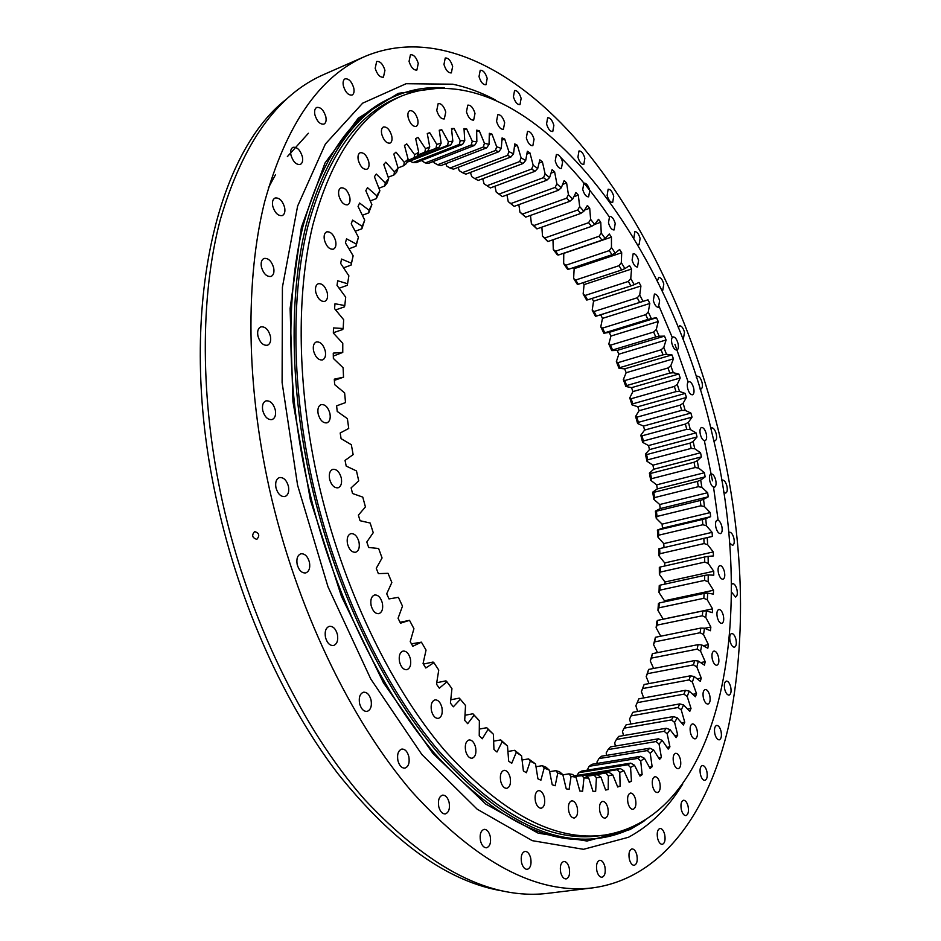 <?xml version="1.0" encoding="UTF-8"?>
<svg xmlns="http://www.w3.org/2000/svg" width="941" height="941" viewBox="0 0 941 941"><rect width="100%" height="100%" fill="white"/><g stroke="black" fill="none" stroke-linecap="round" stroke-linejoin="round"><path stroke-width="1.41" d="M664.017 547.591L663.758 543.627L657.971 537.17L657.394 530.065L662.488 528.172L662.088 524.137L656.23 518.303L655.395 511.139L660.253 508.575L659.712 504.517L653.807 499.318L652.713 492.143L657.336 488.908L656.653 484.85L650.713 480.298L649.384 473.111L653.736 469.23L652.913 465.172L646.985 461.278L645.408 454.115L649.478 449.61L648.525 445.564L696.046 432.86L690.271 429.519L686.742 429.343L685.389 424.062L642.056 435.812L643.385 441.011L686.742 429.343M649.478 449.61L697.022 436.965L696.046 432.86M715.913 527.525C717.077 531.583 718.595 533.606 720.477 533.606C722.147 532.782 722.594 530.312 721.794 526.195C720.63 522.149 719.112 520.126 717.23 520.126C715.548 520.949 715.113 523.408 715.913 527.525M718.465 573.222C719.606 577.233 721.112 579.244 722.982 579.244C724.735 578.397 725.205 575.845 724.382 571.575C723.241 567.564 721.735 565.565 719.865 565.565C718.112 566.4 717.642 568.964 718.465 573.222M717.313 617.402C718.442 621.389 719.947 623.389 721.818 623.389C723.664 622.519 724.158 619.872 723.323 615.449C722.206 611.462 720.7 609.462 718.818 609.462C716.983 610.333 716.477 612.979 717.313 617.402M712.337 659.312C713.454 663.287 714.96 665.275 716.854 665.287C718.795 664.381 719.336 661.629 718.477 657.03C717.371 653.054 715.866 651.066 713.96 651.054C712.031 651.948 711.49 654.701 712.337 659.312M703.421 698.081C704.538 702.068 706.056 704.068 707.973 704.08C710.032 703.139 710.62 700.28 709.749 695.493C708.632 691.506 707.114 689.506 705.185 689.494C703.139 690.435 702.551 693.294 703.421 698.081M690.494 732.839C691.611 736.838 693.152 738.85 695.117 738.873C697.305 737.897 697.951 734.909 697.046 729.934C695.94 725.923 694.399 723.911 692.423 723.9C690.247 724.876 689.6 727.852 690.494 732.839M673.544 762.586C674.673 766.644 676.25 768.679 678.273 768.691C680.59 767.68 681.296 764.586 680.378 759.411C679.261 755.352 677.685 753.318 675.65 753.306C673.344 754.317 672.639 757.411 673.544 762.586M652.642 786.335C653.783 790.452 655.407 792.522 657.512 792.534C659.97 791.475 660.747 788.264 659.817 782.888C658.676 778.783 657.053 776.713 654.936 776.701C652.489 777.748 651.725 780.959 652.642 786.335M627.976 803.038C629.129 807.237 630.811 809.342 633.011 809.354C635.634 808.26 636.469 804.931 635.528 799.38C634.363 795.18 632.681 793.075 630.482 793.051C627.87 794.157 627.035 797.474 627.976 803.038M599.864 811.683C601.04 815.988 602.793 818.152 605.11 818.164C607.874 817.011 608.792 813.577 607.827 807.86C606.651 803.555 604.898 801.403 602.569 801.391C599.817 802.532 598.911 805.967 599.864 811.683M568.787 811.377C570.011 815.812 571.846 818.023 574.281 818.023C577.209 816.835 578.186 813.318 577.221 807.46C575.998 803.026 574.163 800.815 571.716 800.815C568.811 802.003 567.835 805.52 568.787 811.377M535.441 801.391C536.699 805.967 538.628 808.248 541.228 808.237C544.286 807.002 545.333 803.414 544.369 797.45C543.098 792.863 541.169 790.593 538.558 790.605C535.523 791.828 534.476 795.427 535.441 801.391M500.694 781.265C502.012 786.017 504.058 788.37 506.823 788.323C509.998 787.064 511.104 783.418 510.128 777.395C508.81 772.643 506.764 770.291 504 770.338C500.835 771.596 499.742 775.243 500.694 781.265M465.63 750.942C467.018 755.882 469.183 758.317 472.123 758.234C475.393 756.94 476.546 753.282 475.57 747.248C474.193 742.308 472.017 739.873 469.065 739.955C465.819 741.249 464.678 744.907 465.63 750.942M431.472 710.831C432.931 715.983 435.236 718.501 438.377 718.383C441.682 717.054 442.858 713.407 441.894 707.42C440.435 702.268 438.13 699.763 434.977 699.881C431.684 701.198 430.519 704.856 431.472 710.831M399.537 661.888C401.078 667.263 403.524 669.863 406.853 669.698C410.17 668.345 411.346 664.734 410.394 658.865C408.853 653.489 406.406 650.89 403.054 651.066C399.76 652.407 398.596 656.018 399.537 661.888M371.142 605.592C372.777 611.191 375.353 613.885 378.882 613.661C382.14 612.297 383.305 608.768 382.352 603.052C380.729 597.441 378.141 594.759 374.6 594.994C371.354 596.347 370.201 599.876 371.142 605.592M347.5 543.933C349.229 549.756 351.934 552.532 355.627 552.249C358.792 550.885 359.909 547.45 358.98 541.945C357.262 536.111 354.545 533.347 350.828 533.641C347.688 534.994 346.582 538.428 347.5 543.933M329.621 479.263C331.432 485.297 334.255 488.144 338.09 487.803C341.113 486.45 342.171 483.145 341.265 477.852C339.454 471.829 336.619 468.983 332.773 469.336C329.762 470.676 328.715 473.982 329.621 479.263M318.199 414.122C320.105 420.333 323.01 423.238 326.939 422.85C329.797 421.533 330.785 418.357 329.891 413.311C327.997 407.112 325.08 404.207 321.14 404.606C318.293 405.912 317.317 409.088 318.199 414.122M313.6 351.064C315.576 357.404 318.54 360.356 322.504 359.933C325.186 358.662 326.092 355.616 325.221 350.817C323.269 344.488 320.293 341.536 316.305 341.959C313.647 343.242 312.741 346.276 313.6 351.064M315.8 292.416C317.823 298.826 320.81 301.826 324.763 301.391C327.268 300.155 328.091 297.25 327.245 292.686C325.245 286.276 322.245 283.288 318.27 283.723C315.788 284.958 314.964 287.852 315.8 292.416M324.445 240.143C326.492 246.601 329.468 249.6 333.361 249.177C335.69 247.989 336.443 245.225 335.619 240.872C333.585 234.427 330.609 231.427 326.692 231.862C324.386 233.039 323.633 235.803 324.445 240.143M338.901 195.787C340.948 202.209 343.877 205.209 347.664 204.797C349.829 203.668 350.511 201.021 349.711 196.869C347.676 190.447 344.747 187.447 340.936 187.871C338.784 188.988 338.113 191.635 338.901 195.787M358.321 160.323C360.344 166.675 363.202 169.662 366.861 169.274C368.872 168.204 369.495 165.663 368.719 161.676C366.696 155.336 363.849 152.348 360.168 152.736C358.168 153.806 357.545 156.335 358.321 160.323M381.752 134.281C383.752 140.515 386.492 143.467 390.009 143.114C391.891 142.091 392.456 139.656 391.703 135.81C389.715 129.576 386.963 126.635 383.434 126.976C381.564 128 380.999 130.434 381.752 134.281M408.218 117.731C410.158 123.824 412.793 126.717 416.134 126.412C417.922 125.447 418.439 123.083 417.698 119.354C415.757 113.273 413.123 110.379 409.758 110.685C407.994 111.65 407.477 114.002 408.218 117.731M436.742 110.426C438.624 116.355 441.141 119.178 444.317 118.919L445.763 112.061C443.881 106.145 441.353 103.31 438.177 103.581L436.742 110.426M466.454 111.826C468.265 117.566 470.665 120.33 473.664 120.107L475.005 113.414C473.205 107.674 470.794 104.922 467.783 105.145L466.454 111.826M496.542 121.248C498.283 126.8 500.565 129.482 503.4 129.293L504.67 122.718C502.941 117.178 500.647 114.508 497.801 114.696L496.542 121.248M526.325 137.904C527.995 143.255 530.159 145.855 532.841 145.702L534.053 139.221C532.394 133.869 530.218 131.269 527.525 131.422L526.325 137.904M555.225 160.935C556.813 166.098 558.883 168.615 561.412 168.486L562.577 162.064C560.989 156.9 558.919 154.383 556.378 154.512L555.225 160.935M582.738 189.517C584.267 194.505 586.231 196.94 588.643 196.834L589.772 190.423C588.254 185.448 586.278 183.001 583.867 183.107L582.738 189.517M608.474 222.829C609.933 227.64 611.815 230.016 614.108 229.933L615.214 223.499C613.767 218.688 611.885 216.324 609.58 216.406L608.474 222.829M632.093 260.092C633.505 264.75 635.293 267.056 637.492 266.985L638.586 260.516C637.198 255.858 635.398 253.552 633.199 253.623L632.093 260.092M653.325 300.567C654.665 305.096 656.395 307.331 658.5 307.272L659.606 300.72C658.265 296.203 656.536 293.968 654.418 294.027L653.325 300.567M671.909 343.571C673.203 347.97 674.873 350.146 676.908 350.099C678.402 349.334 678.767 347.111 678.026 343.441C676.732 339.054 675.062 336.878 673.027 336.913C671.545 337.678 671.168 339.901 671.909 343.571M687.648 388.41C688.894 392.703 690.518 394.832 692.494 394.797C694.011 394.02 694.399 391.762 693.635 387.998C692.388 383.716 690.776 381.587 688.788 381.623C687.271 382.387 686.895 384.657 687.648 388.41M709.82 481.051C711.008 485.168 712.549 487.215 714.442 487.203C716.066 486.391 716.477 484.003 715.689 480.028C714.513 475.911 712.96 473.864 711.055 473.876C709.455 474.676 709.043 477.063 709.82 481.051M700.339 434.46C701.551 438.647 703.127 440.741 705.068 440.717C706.62 439.929 707.02 437.6 706.256 433.742C705.044 429.555 703.468 427.461 701.527 427.485C699.975 428.273 699.575 430.59 700.339 434.46M402.313 95.735L397.514 97.746C356.533 114.79 326.586 157.9 307.672 227.075C290.804 295.992 291.71 388.715 312.612 482.215C336.266 586.984 384.151 686.895 438.859 751C496.307 814.435 549.909 842.677 599.664 835.749L604.804 835.032C555.202 841.948 501.694 813.612 444.317 750.024C389.656 685.777 341.748 585.631 318.023 480.663C297.062 386.974 296.05 294.098 312.812 225.099C331.62 155.853 361.45 112.732 402.313 95.735C526.348 48.273 668.075 238.932 711.961 433.048C756.764 611.132 724.958 815.318 604.804 835.032M444.328 87.854C427.767 86.69 411.77 89.289 396.314 95.653L393.35 96.888C352.087 114.084 321.893 157.441 302.79 226.969C285.758 296.25 286.605 389.433 307.578 483.38C331.326 588.666 379.505 689.059 434.577 753.459C492.402 817.176 546.38 845.559 596.512 838.607L599.688 838.16C616.226 835.761 631.329 829.844 644.973 820.399M396.314 95.653C355.11 112.814 324.998 156.182 305.966 225.746C288.993 295.074 289.899 388.351 310.918 482.427C334.714 587.843 382.905 688.365 437.941 752.859C495.731 816.67 549.65 845.112 599.688 838.16M476.664 131.728L479.251 130.705L484.439 143.255L489.049 144.396L486.662 147.855L483.298 147.019L437.612 164.781L441.047 165.545L486.662 147.855M489.296 135.21L491.978 134.151L489.344 133.316L489.049 144.396M491.978 134.151L496.672 146.737L501.294 148.419L498.812 151.736L495.436 150.513L450.01 168.027L453.456 169.18L498.812 151.736M501.918 140.138L504.705 139.056L502.082 137.927L501.294 148.419M504.705 139.056L508.905 151.63L513.515 153.818L510.939 156.971L507.575 155.383L462.419 172.65L465.842 174.167L510.939 156.971M514.456 146.467L517.385 145.337L514.774 143.926L513.515 153.818M517.385 145.337L521.102 157.841L525.678 160.523L523.008 163.511L519.667 161.57L474.746 178.578L478.157 180.449L523.008 163.511M526.854 154.124L529.959 152.948L527.372 151.266L525.678 160.523M529.959 152.948L533.194 165.322L537.723 168.463L534.97 171.297L531.665 169.015L486.979 185.742L490.343 187.941L534.97 171.297M539.052 163.04L542.392 161.793L539.84 159.864L537.723 168.463M542.392 161.793L545.133 174.003L549.603 177.578L546.768 180.237L543.51 177.649L499.036 194.093L502.353 196.61L546.768 180.237M551.003 173.156L554.614 171.815L552.108 169.662L549.603 177.578M554.614 171.815L556.884 183.813L561.271 187.8L558.354 190.294L555.166 187.388L510.892 203.55L514.151 206.361L558.354 190.294M562.624 184.401L566.611 182.954L564.153 180.566L561.271 187.8M566.611 182.954L568.411 194.693L572.693 199.057L569.717 201.374L566.588 198.198L522.514 214.054L525.69 217.148L569.717 201.374M573.845 196.728L578.315 195.116L575.927 192.517L572.693 199.057M578.315 195.116L579.668 206.561L583.832 211.29L580.785 213.419L577.739 209.984L533.841 225.546L536.923 228.898L580.785 213.419M584.584 210.055L589.713 208.243L587.396 205.456L583.832 211.29M589.713 208.243L590.619 219.359L594.665 224.429L591.548 226.381L588.596 222.699L544.851 237.955L547.838 241.555L591.548 226.381M594.7 224.381L600.77 222.264L598.511 219.3L594.665 224.429M600.77 222.264L601.228 233.027L605.134 238.391L601.969 240.167L599.111 236.262L555.508 251.212L558.389 255.035L601.969 240.167M568.552 269.291L612.015 254.729L609.262 250.612L565.776 265.268L568.552 269.291L567.47 269.15L563.659 263.621L563.765 253.388L611.438 237.12L609.274 233.991L605.134 238.391M611.438 237.12L611.474 247.483L615.238 253.129L612.015 254.729M578.292 284.264L621.66 269.996L619.025 265.691L575.633 280.042L578.292 284.264L577.268 284.264L573.622 278.477L574.151 268.656L621.707 252.729L619.625 249.447L615.238 253.129M621.707 252.729L621.319 262.668L624.93 268.585L621.66 269.996M587.596 299.873L630.882 285.911L628.365 281.43L585.055 295.474L587.596 299.873L586.619 300.026L583.138 294.004L584.09 284.605L631.54 269.044L629.553 265.621L624.93 268.585M631.54 269.044L630.752 278.536L634.199 284.688L630.882 285.911M648.525 445.564L642.609 442.329L640.797 435.213L644.585 430.084L643.491 426.073L637.61 423.509L635.575 416.451L639.045 410.723L637.822 406.747L632.011 404.865L629.741 397.89L632.905 391.585L631.552 387.657L625.824 386.469L623.33 379.588L626.153 372.718L624.683 368.86L619.049 368.354L616.355 361.603L618.825 354.192L617.237 350.405L611.732 350.605L608.827 344.006L610.932 336.055L609.239 332.361L603.875 333.255L600.77 326.821L602.499 318.376L600.699 314.788L595.488 316.376L592.195 310.142L593.548 301.202L640.927 285.982L639.021 282.429L634.199 284.688M640.927 285.982L639.727 295.004L643.009 301.367L639.657 302.414L637.257 297.779L594.018 311.518L596.418 316.07L639.657 302.414M602.499 318.376L649.819 303.484L648.02 299.826L643.009 301.367M649.819 303.484L648.255 312.012L651.337 318.564L647.949 319.434L645.691 314.659L602.499 328.115L604.757 332.808L647.949 319.434M610.932 336.055L658.218 321.504L656.524 317.74L651.337 318.564M658.218 321.504L656.277 329.515L659.182 336.243L655.759 336.925L653.642 332.032L610.462 345.182L612.579 350.005L655.759 336.925M618.825 354.192L666.099 339.972L664.511 336.125L659.182 336.243M666.099 339.972L663.793 347.441L666.499 354.31L663.052 354.828L661.076 349.817L617.908 362.685L619.884 367.613L663.052 354.828M626.153 372.718L673.427 358.827L671.956 354.898L666.499 354.31M673.427 358.827L670.792 365.743L673.285 372.742L669.816 373.071L667.992 367.978L624.812 380.552L626.624 385.575L669.816 373.071M632.905 391.585L680.214 378.011L678.861 374.024L673.285 372.742M680.214 378.011L677.238 384.351L679.52 391.444L676.026 391.609L674.356 386.445L631.14 398.737L632.799 403.83L676.026 391.609M639.045 410.723L686.412 397.467L685.177 393.432L679.52 391.444M686.412 397.467L683.119 403.219L685.189 410.394L681.672 410.382L680.167 405.159L636.892 417.181L638.386 422.333L681.672 410.382M644.585 430.084L692.023 417.145L690.906 413.064L685.189 410.394M692.023 417.145L688.424 422.286L690.271 429.519M697.022 436.965L693.141 441.482L694.752 448.763L691.212 448.41L690.035 443.105L646.608 454.597L647.749 459.82L691.212 448.41M653.736 469.23L701.398 456.891L700.551 452.774L694.752 448.763M701.398 456.891L697.234 460.772L698.622 468.065L695.07 467.548L694.07 462.231L650.525 473.452L651.501 478.698L695.07 467.548M657.336 488.908L705.138 476.864L704.421 472.735L698.622 468.065M705.138 476.864L700.716 480.075L701.857 487.367L698.304 486.685L697.469 481.38L653.795 492.343L654.595 497.589L698.304 486.685M660.253 508.575L708.232 496.813L707.644 492.696L701.857 487.367M708.232 496.813L703.55 499.353L704.456 506.611L700.904 505.776L700.245 500.483L656.418 511.21L657.03 516.433L700.904 505.776M662.488 528.172L710.643 516.68L710.196 512.586L704.456 506.611M710.643 516.68L705.738 518.538L706.397 525.748L702.845 524.749L702.374 519.503L658.382 529.983L658.806 535.17L702.845 524.749M427.296 133.681L429.719 132.705L427.273 133.54L429.731 146.89L425.52 148.713L418.016 137.421L415.651 138.609L418.71 152.242L414.652 154.712L406.747 143.891L404.477 145.443L408.135 159.3L404.277 162.405L395.973 152.136L393.82 154.065L398.09 168.063L394.444 171.827L385.798 162.193L383.775 164.499L388.645 178.543L385.257 182.954L376.282 174.038L374.412 176.708L379.882 190.741L376.765 195.775L367.519 187.671L365.814 190.705L371.883 204.609L369.072 210.266L359.591 203.044L358.062 206.432L364.708 220.112L362.238 226.381L352.569 220.112L351.24 223.84L358.439 237.203L356.321 244.06L346.535 238.814L345.418 242.872L353.146 255.811L351.405 263.209L341.548 259.057L340.654 263.421L348.876 275.842L347.547 283.747L337.678 280.747L337.031 285.394L345.7 297.18L344.794 305.554L334.984 303.743L334.573 308.648L343.653 319.705L343.183 328.491L333.49 327.927L333.337 333.043L342.771 343.277L342.759 352.416L333.255 353.122L333.361 358.427L343.1 367.743L343.536 377.176L334.29 379.152L334.655 384.622L344.629 392.915L345.523 402.583L336.596 405.853L337.231 411.429L347.382 418.639L348.735 428.449L340.183 433.001L341.089 438.647L351.334 444.717L353.134 454.609L345.041 460.408L346.194 466.077L356.474 470.935L358.721 480.827L351.122 487.85L352.534 493.507L362.767 497.107L365.437 506.928L358.392 515.127L360.038 520.714L370.166 523.031L373.236 532.712L366.802 542.004L368.672 547.486L378.623 548.497L382.07 557.966L376.271 568.293L378.353 573.622L388.045 573.328L391.844 582.503L386.716 593.771L388.998 598.923L398.384 597.335L402.501 606.145L398.067 618.272L400.513 623.201L409.523 620.331L413.934 628.717L410.217 641.609L412.817 646.267L421.403 642.162L426.05 650.078L423.062 663.617L425.791 667.981L433.895 662.687L438.753 670.074L436.495 684.154L439.329 688.2L446.916 681.778L451.951 688.589L450.41 703.103L453.339 706.809L460.361 699.304L465.524 705.503L464.701 720.347L467.677 723.688L474.111 715.195L479.369 720.759L479.24 735.815L482.262 738.779L488.085 729.369L493.402 734.262L493.943 749.424L496.989 752L502.165 741.767L507.493 745.978L508.681 761.14L511.728 763.327L516.268 752.353L521.585 755.87L523.384 770.938L526.395 772.726L530.289 761.104L535.547 763.939L537.923 778.819L540.91 780.207L544.157 768.021L549.332 770.161L552.238 784.77L555.155 785.759L557.766 773.114L562.824 774.572L566.235 788.829L569.082 789.428L571.058 776.407L575.986 777.195L579.844 791.028L582.608 791.252L583.961 777.936L588.725 778.066L593.006 791.416L595.653 791.275L596.418 777.748L600.993 777.242L605.639 790.04L608.18 789.546L608.368 775.902L612.732 774.784L617.719 786.994L620.131 786.158L619.766 772.455L623.907 770.75L629.176 782.324L631.458 781.159L630.564 767.48L634.481 765.221L639.986 776.113L642.138 774.655L640.727 761.057L644.397 758.27L650.113 768.456L652.125 766.703L650.243 753.259L653.654 749.965L659.535 759.434L661.394 757.399L659.065 744.155L662.217 740.402L668.228 749.118L669.933 746.836L667.181 733.851L670.063 729.651L676.167 737.615L677.72 735.097L674.591 722.406L677.191 717.807L683.366 724.993L684.754 722.265L681.26 709.926L683.589 704.95L689.788 711.361L691.023 708.42L687.201 696.469L689.247 691.153L695.446 696.775L696.516 693.658L692.388 682.131L694.164 676.497L700.339 681.343L701.245 678.061L696.846 666.981L698.34 661.076L704.456 665.146L705.209 661.699L700.563 651.113L701.774 644.95L707.82 648.243L708.42 644.667L703.539 634.587L704.48 628.2L710.42 630.729L710.867 627.035L705.797 617.484L706.456 610.897L712.266 612.662L712.56 608.874L707.326 599.876L707.714 593.112L713.384 594.136L713.525 590.254L708.138 581.832L708.255 574.927L713.76 575.198L713.748 571.246L708.244 563.424L708.102 556.39L713.431 555.943L713.266 551.932L707.656 544.71L707.256 537.57L712.384 536.417L712.078 532.347L706.397 525.748M429.719 132.705L436.777 144.408L441.129 143.208L439.176 147.137L417.392 155.359M439.329 130.705L441.764 129.729L439.247 130.211L441.129 143.208M441.764 129.729L448.375 141.738L452.821 141.162L450.763 144.985L447.516 145.42L407.382 161.24M451.609 129.423L454.08 128.435L451.515 128.576L452.821 141.162M454.08 128.435L460.231 140.703L464.76 140.715L462.584 144.42L459.279 144.42L413.017 162.593L416.404 162.546L462.584 144.42M464.078 129.787L466.607 128.788L464.007 128.588L464.76 140.715M466.607 128.788L472.264 141.221L476.852 141.809L474.57 145.396L471.229 144.973L425.261 162.946L428.673 163.311L474.57 145.396M479.251 130.705L476.64 130.187L476.852 141.809M433.578 161.393L434.177 162.84L437.612 164.781M421.474 160.558L425.261 162.946M587.113 770.185L589.172 766.303L637.927 758.352L640.609 756.329L591.96 764.292L589.172 766.303M597.159 763.445L596.97 761.998L598.947 758.587L647.349 750.577L649.843 748.189L601.546 756.211L598.947 758.587M606.592 755.376L606.192 752.976L608.039 749.601L656.089 741.532L658.394 738.803L610.438 746.895L608.039 749.601M615.379 746.06L614.696 742.755L616.437 739.426L664.134 731.286L666.24 728.24L618.637 736.415L616.437 739.426M623.507 735.58L622.483 731.428L624.106 728.169L671.462 719.924L673.368 716.572L626.118 724.852L624.106 728.169M630.929 724.005L629.541 719.077L631.058 715.878L678.073 707.514L679.778 703.903L632.858 712.302L631.058 715.878M637.669 711.431L635.845 705.762L638.857 698.822L637.269 702.645L683.942 694.152L685.448 690.294L638.857 698.822M643.703 697.94L641.397 691.588L644.115 684.507L642.738 688.553L689.094 679.92L690.388 675.826L644.115 684.507M649.019 683.589L646.196 676.614L648.631 669.427L694.587 660.582L693.493 664.887L647.455 673.685L646.196 676.614M653.63 668.463L650.255 660.935L652.407 653.654L651.431 658.1L697.175 649.137L698.057 644.644L652.407 653.654M657.536 652.642L653.548 644.609L655.43 637.28L700.798 628.082L700.116 632.74L654.665 641.88L653.548 644.609M660.735 636.198L656.112 627.718L656.877 621.201L657.724 620.354L657.159 625.106L702.339 615.767L702.821 610.968L657.724 620.354M663.205 619.213L657.924 610.333L658.418 603.652L659.276 602.958L658.912 607.827L703.833 598.3L704.127 593.371L659.276 602.958M664.405 601.864L664.464 600.77L659.006 592.512L659.229 585.69L660.112 585.161L659.959 590.136L704.621 580.397L704.727 575.351L660.112 585.161M664.946 584.09L664.958 582.009L659.37 574.339L659.323 567.399L660.229 567.023L660.276 572.081L704.715 562.118L704.621 557.001L660.229 567.023M664.805 565.988L664.722 562.941L659.018 555.872L658.7 548.826L659.653 548.603L659.888 553.743L704.115 543.557L703.833 538.358L659.653 548.603M593.548 301.202L592.03 298.438M584.09 284.605L582.961 282.723M574.151 268.656L573.492 267.632M558.389 255.035L557.248 254.752L553.284 249.506L552.979 239.767M547.838 241.555L542.51 236.179L541.875 227.157M536.923 228.898L531.394 223.723L530.489 215.43M525.69 217.148L519.95 212.184L518.844 204.656M514.151 206.361L508.222 201.633L506.976 194.905M502.353 196.61L496.236 192.14L494.919 186.236M482.733 178.719L484.05 183.777L486.979 185.742M470.453 172.415L471.7 176.602L474.746 178.578M458.126 167.38L459.243 170.674L462.419 172.65M445.811 163.699L446.716 166.063L450.01 168.027M334.361 380.364L343.536 377.176M333.302 356.11L342.759 352.416M333.349 332.726L342.783 329.503L343.183 328.491M335.631 309.942L344.441 306.86L344.794 305.554M339.125 288.24L347.217 285.346L347.547 283.747M353.146 255.811L351.099 265.091L343.571 267.82M364.708 220.112L361.909 228.757L355.239 231.263M348.958 248.8L356.016 246.189L358.439 237.203M379.882 190.741L376.388 198.586L370.284 200.927M362.367 215.289L368.731 212.866L371.883 204.609M388.645 178.543L387.292 182.73L384.822 185.942L378.905 188.235M398.09 168.063L396.62 172.238L393.961 174.979L388.186 177.237M408.135 159.3L406.536 163.428L403.736 165.71L398.043 167.945M418.71 152.242L416.992 156.324L407.606 160.664M429.731 146.89L427.896 150.901L417.486 155.136M417.216 155.806L439.176 147.137M407.006 162.217L450.763 144.985M594.194 775.055L609.062 772.385L586.055 776.066M586.361 776.301L597.382 774.714L600.993 777.242M574.975 776.396L585.173 775.408L588.725 778.066M562.894 774.831L568.929 773.855L572.516 774.431L575.986 777.195M549.626 771.667L555.766 770.655L559.448 771.726L562.824 774.572M535.994 766.727L542.275 765.68L546.051 767.244L549.332 770.161M522.067 759.999L528.548 758.905L535.547 763.939M507.928 751.483L514.668 750.306L521.585 755.87M493.649 741.167L500.694 739.908L507.493 745.978M464.983 715.266L472.911 713.772L479.369 720.759M479.298 729.075L486.744 727.722L493.402 734.262M436.73 682.719L445.952 680.861L446.916 681.778M450.763 699.786L459.279 698.128L460.361 699.304M423.344 664.087L433.048 662.052L433.895 662.687M411.44 643.832L421.403 642.162M400.066 622.295L409.523 620.331M655.43 637.28L654.665 641.88M648.631 669.427L647.455 673.685M627.859 764.751L630.717 763.116L581.714 771.055L578.75 772.69L627.859 764.751L630.564 767.48M574.316 775.866L620.19 768.491L617.155 769.726L582.22 775.337M484.439 143.255L483.298 147.019M496.672 146.737L495.436 150.513M508.905 151.63L507.575 155.383M521.102 157.841L519.667 161.57M533.194 165.322L531.665 169.015M545.133 174.003L543.51 177.649M556.884 183.813L555.166 187.388M568.411 194.693L566.588 198.198M579.668 206.561L577.739 209.984M601.228 233.027L599.111 236.262M590.619 219.359L588.596 222.699M621.319 262.668L619.025 265.691M611.474 247.483L609.262 250.612M630.752 278.536L628.365 281.43M639.727 295.004L637.257 297.779M648.255 312.012L645.691 314.659M656.277 329.515L653.642 332.032M663.793 347.441L661.076 349.817M670.792 365.743L667.992 367.978M677.238 384.351L674.356 386.445M683.119 403.219L680.167 405.159M351.405 263.209L351.099 265.091M362.238 226.381L361.909 228.757M356.321 244.06L356.016 246.189M376.765 195.775L376.388 198.586M369.072 210.266L368.731 212.866M385.257 182.954L384.822 185.942M394.444 171.827L393.961 174.979M404.277 162.405L403.736 165.71M414.652 154.712L414.04 158.135M425.52 148.713L424.826 152.242M436.777 144.408L436.012 148.019M448.375 141.738L447.516 145.42M460.231 140.703L459.279 144.42M472.264 141.221L471.229 144.973M608.368 775.902L605.875 773.184M612.732 774.784L609.062 772.385M596.418 777.748L594.042 775.066M583.961 777.936L581.703 775.313M571.058 776.407L568.929 773.855M557.766 773.114L555.766 770.655M544.157 768.021L542.275 765.68M530.289 761.104L528.548 758.905M516.268 752.353L514.668 750.306M502.165 741.767L500.694 739.908M474.111 715.195L472.911 713.772M488.085 729.369L486.744 727.722M697.234 460.772L694.07 462.231M700.716 480.075L697.469 481.38M703.55 499.353L700.245 500.483M705.738 518.538L702.374 519.503M707.656 544.71L704.115 543.557M707.256 537.57L703.833 538.358M708.244 563.424L704.715 562.118M708.102 556.39L704.621 557.001M708.138 581.832L704.621 580.397M708.255 574.927L704.727 575.351M707.326 599.876L703.833 598.3M707.714 593.112L704.127 593.371M705.797 617.484L702.339 615.767M706.456 610.897L702.821 610.968M700.563 651.113L697.175 649.137M701.774 644.95L698.057 644.644M704.48 628.2L700.798 628.082M703.539 634.587L700.116 632.74M692.388 682.131L689.094 679.92M694.164 676.497L690.388 675.826M698.34 661.076L694.587 660.582M696.846 666.981L693.493 664.887M687.201 696.469L683.942 694.152M689.247 691.153L685.448 690.294M681.26 709.926L678.073 707.514M683.589 704.95L679.778 703.903M674.591 722.406L671.462 719.924M677.191 717.807L673.368 716.572M667.181 733.851L664.134 731.286M670.063 729.651L666.24 728.24M659.065 744.155L656.089 741.532M662.217 740.402L658.394 738.803M650.243 753.259L647.349 750.577M653.654 749.965L649.843 748.189M640.727 761.057L637.927 758.352M644.397 758.27L640.609 756.329M634.481 765.221L630.717 763.116M623.907 770.75L620.19 768.491M619.766 772.455L617.155 769.726M499.036 194.093L496.236 192.14M510.892 203.55L508.222 201.633M522.514 214.054L519.95 212.184M533.841 225.546L531.394 223.723M555.508 251.212L553.284 249.506M544.851 237.955L542.51 236.179M575.633 280.042L573.622 278.477M565.776 265.268L563.659 263.621M585.055 295.474L583.138 294.004M596.418 316.07L595.488 316.376M594.018 311.518L592.195 310.142M604.757 332.808L603.875 333.255M602.499 328.115L600.77 326.821M612.579 350.005L611.732 350.605M610.462 345.182L608.827 344.006M619.884 367.613L619.049 368.354M617.908 362.685L616.355 361.603M626.624 385.575L625.824 386.469M624.812 380.552L623.33 379.588M632.799 403.83L632.011 404.865M631.14 398.737L629.741 397.89M638.386 422.333L637.61 423.509M636.892 417.181L635.575 416.451M413.017 162.593L409.958 161.064M651.501 478.698L650.713 480.298M650.525 473.452L649.384 473.111M654.595 497.589L653.807 499.318M653.795 492.343L652.713 492.143M657.03 516.433L656.23 518.303M656.418 511.21L655.395 511.139M658.806 535.17L657.971 537.17M658.382 529.983L657.394 530.065M659.888 553.743L659.018 555.872M660.276 572.081L659.37 574.339M659.959 590.136L659.006 592.512M658.912 607.827L657.924 610.333M657.159 625.106L656.112 627.718M651.431 658.1L650.255 660.935M642.738 688.553L641.397 691.588M637.269 702.645L635.845 705.762M578.75 772.69L576.974 775.443M688.424 422.286L685.389 424.062M643.385 441.011L642.609 442.329M642.056 435.812L640.797 435.213M693.141 441.482L690.035 443.105M646.608 454.597L645.408 454.115M647.749 459.82L646.985 461.278M643.491 426.073L690.906 413.064M628.835 781.571L631.458 781.159M639.457 775.078L642.138 774.655M649.372 767.138L652.125 766.703M658.559 757.87L661.394 757.399M666.993 747.33L669.933 746.836M674.638 735.615L677.72 735.097M681.496 722.817L684.754 722.265M687.542 709.032L691.023 708.42M692.764 694.34L696.516 693.658M700.61 662.582L705.209 661.699M697.128 678.826L701.245 678.061M704.691 628.282L710.867 627.035M703.162 645.702L708.42 644.667M663.217 619.143L712.56 608.874M664.464 600.77L713.525 590.254M664.958 582.009L713.748 571.246M664.722 562.941L713.266 551.932M663.758 543.627L712.078 532.347M662.088 524.137L710.196 512.586M659.712 504.517L707.644 492.696M656.653 484.85L704.421 472.735M652.913 465.172L700.551 452.774M605.604 789.946L608.18 789.546M617.543 786.558L620.131 786.158M637.822 406.747L685.177 393.432M631.552 387.657L678.861 374.024M624.683 368.86L671.956 354.898M617.237 350.405L664.511 336.125M609.239 332.361L656.524 317.74M600.699 314.788L648.02 299.826M256.799 539.346C252.188 537.817 251.47 535.217 254.635 531.559L254.646 531.547C259.222 533.065 259.951 535.652 256.822 539.334L256.799 539.346M729.546 543.016L732.592 545.392C734.227 544.592 734.65 542.169 733.851 538.111C732.733 534.182 731.275 532.218 729.463 532.218L728.652 532.747M731.439 592.007L735.556 597.029C737.274 596.194 737.732 593.677 736.921 589.466C735.827 585.573 734.38 583.632 732.58 583.62L731.404 584.667M730.122 641.397C731.204 645.255 732.651 647.196 734.451 647.208C736.262 646.349 736.756 643.715 735.921 639.315C734.839 635.469 733.392 633.528 731.592 633.516C729.781 634.375 729.299 636.998 730.122 641.397M724.723 689.318C725.805 693.164 727.252 695.093 729.063 695.117C730.992 694.223 731.522 691.47 730.675 686.883C729.604 683.037 728.158 681.108 726.334 681.084C724.417 681.978 723.876 684.719 724.723 689.318M714.878 734.027C715.948 737.873 717.407 739.814 719.253 739.838C721.312 738.897 721.9 736.027 721.018 731.228C719.959 727.369 718.501 725.44 716.642 725.417C714.595 726.346 714.007 729.216 714.878 734.027M700.445 774.514C701.515 778.383 702.998 780.336 704.891 780.371C707.091 779.395 707.738 776.384 706.844 771.361C705.774 767.48 704.291 765.527 702.386 765.503C700.198 766.48 699.551 769.479 700.445 774.514M681.343 809.672C682.425 813.589 683.942 815.576 685.907 815.612C688.259 814.577 688.977 811.436 688.059 806.178C686.989 802.261 685.46 800.285 683.495 800.25C681.155 801.273 680.437 804.414 681.343 809.672M657.606 838.302C658.688 842.289 660.253 844.3 662.299 844.348C664.828 843.265 665.616 839.984 664.687 834.502C663.593 830.515 662.029 828.503 659.982 828.468C657.465 829.527 656.677 832.809 657.606 838.302M629.341 859.145C630.458 863.226 632.081 865.285 634.222 865.32C636.928 864.191 637.81 860.78 636.857 855.063C635.751 850.993 634.116 848.935 631.964 848.9C629.27 850.017 628.4 853.428 629.341 859.145M596.865 870.919C598.005 875.106 599.711 877.224 601.981 877.259C604.875 876.083 605.839 872.542 604.875 866.626C603.734 862.427 602.028 860.321 599.758 860.297C596.876 861.45 595.912 865.002 596.865 870.919M560.683 872.425C561.871 876.741 563.659 878.918 566.07 878.941C569.152 877.73 570.211 874.071 569.234 867.978C568.058 863.65 566.259 861.474 563.835 861.462C560.777 862.662 559.73 866.32 560.683 872.425M521.549 862.615C522.773 867.108 524.678 869.355 527.266 869.355C530.524 868.096 531.665 864.344 530.689 858.11C529.465 853.628 527.548 851.382 524.96 851.382C521.714 852.628 520.585 856.381 521.549 862.615M480.475 840.784C481.757 845.465 483.792 847.794 486.568 847.77C489.979 846.465 491.202 842.654 490.226 836.337C488.932 831.656 486.897 829.327 484.109 829.35C480.722 830.656 479.51 834.467 480.475 840.784M438.753 806.649C440.117 811.554 442.294 813.977 445.281 813.918C448.81 812.565 450.092 808.731 449.116 802.402C447.751 797.498 445.575 795.074 442.564 795.145C439.059 796.486 437.788 800.321 438.753 806.649M397.902 760.563C399.337 765.703 401.678 768.221 404.912 768.115C408.5 766.727 409.817 762.904 408.841 756.635C407.406 751.483 405.053 748.965 401.807 749.083C398.243 750.459 396.937 754.282 397.902 760.563M359.58 703.539C361.121 708.949 363.626 711.572 367.108 711.396C370.695 709.985 372.013 706.209 371.06 700.069C369.519 694.658 367.002 692.035 363.508 692.223C359.933 693.623 358.627 697.399 359.58 703.539M325.48 637.363C327.127 643.056 329.809 645.773 333.526 645.526C337.066 644.103 338.36 640.409 337.407 634.469C335.761 628.776 333.067 626.059 329.326 626.318C325.821 627.741 324.539 631.423 325.48 637.363M297.18 564.471C298.944 570.434 301.79 573.245 305.719 572.928C309.13 571.493 310.377 567.929 309.436 562.236C307.672 556.272 304.813 553.461 300.861 553.79C297.485 555.225 296.25 558.778 297.18 564.471M275.972 487.814C277.854 494.025 280.841 496.93 284.958 496.53C288.181 495.119 289.346 491.708 288.428 486.285C286.558 480.075 283.559 477.169 279.418 477.581C276.219 479.004 275.066 482.404 275.972 487.814M262.762 410.617C264.739 417.051 267.856 420.039 272.078 419.568C275.09 418.18 276.16 414.934 275.266 409.817C273.29 403.395 270.173 400.419 265.927 400.89C262.939 402.266 261.88 405.512 262.762 410.617M257.952 336.102C260.022 342.7 263.198 345.735 267.479 345.229C270.267 343.9 271.231 340.818 270.361 335.996C268.303 329.409 265.115 326.362 260.822 326.88C258.046 328.221 257.093 331.291 257.952 336.102M261.457 267.185C263.598 273.878 266.797 276.96 271.055 276.442C273.619 275.16 274.478 272.243 273.643 267.703C271.514 261.01 268.314 257.928 264.033 258.457C261.492 259.74 260.633 262.657 261.457 267.185M272.761 206.279C274.937 213.007 278.101 216.101 282.276 215.583C284.629 214.372 285.394 211.607 284.594 207.314C282.429 200.598 279.254 197.504 275.054 198.022C272.725 199.245 271.961 201.997 272.761 206.279M290.957 155.159C293.121 161.84 296.227 164.934 300.273 164.452C302.437 163.299 303.12 160.676 302.343 156.606C300.179 149.925 297.074 146.831 293.004 147.325C290.863 148.478 290.181 151.089 290.957 155.159M314.917 114.896C317.058 121.495 320.069 124.565 323.939 124.118C325.939 123.024 326.551 120.542 325.798 116.649C323.657 110.062 320.646 106.992 316.752 107.439C314.776 108.533 314.165 111.014 314.917 114.896M343.406 85.972C345.5 92.43 348.393 95.453 352.063 95.053C353.922 94.029 354.475 91.642 353.734 87.913C351.652 81.467 348.758 78.444 345.065 78.844C343.23 79.867 342.677 82.255 343.406 85.972M375.177 68.305C377.212 74.574 379.964 77.538 383.434 77.197L384.951 70.316C382.928 64.059 380.176 61.094 376.682 61.447L375.177 68.305M409.053 61.4C411.005 67.458 413.605 70.34 416.875 70.057L418.263 63.4C416.322 57.342 413.711 54.46 410.441 54.754L409.053 61.4M443.964 64.482C445.834 70.316 448.292 73.116 451.362 72.88L452.645 66.399C450.798 60.565 448.328 57.777 445.246 58.013L443.964 64.482M479.016 76.621C480.792 82.232 483.109 84.937 485.991 84.737L487.191 78.397C485.427 72.786 483.098 70.081 480.216 70.281L479.016 76.621M513.421 96.782C515.115 102.181 517.303 104.792 519.997 104.627L521.138 98.382C519.456 92.994 517.268 90.383 514.562 90.536L513.421 96.782M546.556 123.965C548.168 129.14 550.238 131.658 552.767 131.528L553.861 125.329C552.261 120.166 550.191 117.637 547.65 117.766L546.556 123.965M577.927 157.147C579.456 162.123 581.409 164.557 583.796 164.452L584.855 158.264C583.338 153.301 581.385 150.878 578.986 150.972L577.927 157.147M607.11 195.422C608.556 200.198 610.415 202.538 612.673 202.456L613.72 196.257C612.273 191.482 610.415 189.141 608.145 189.223L607.11 195.422M637.504 244.366L639.08 244.695L640.115 238.438C638.739 233.839 636.975 231.58 634.81 231.639L633.869 238.249M661.77 290.31L662.746 290.357L663.793 284.017C662.464 279.583 660.77 277.383 658.712 277.43L657.3 281.136M682.59 338.689L683.437 338.713L684.495 332.255C683.225 327.95 681.602 325.809 679.614 325.845L678.308 327.856M699.951 388.951L700.951 389.056C702.409 388.304 702.774 386.104 702.033 382.446C700.822 378.258 699.245 376.177 697.328 376.2L696.269 377.27M723.594 492.049L725.711 493.06C727.275 492.284 727.664 489.943 726.899 486.038C725.746 482.039 724.264 480.039 722.429 480.051L721.712 480.51M713.678 440.364L715.101 440.729C716.607 439.965 716.983 437.694 716.23 433.919C715.054 429.837 713.525 427.802 711.655 427.826L710.843 428.437M503.4 891.127C448.763 882.27 393.597 843.112 337.901 773.643C284.7 704.103 240.143 605.886 217.453 503.894C176.026 321.763 213.642 155.277 286.464 99.146M593.065 887.822L548.415 893.256C491.12 900.443 429.802 869.155 364.485 799.391C302.296 728.746 248.342 618.296 222.535 502.188C199.798 398.843 200.068 296.286 220.265 219.771C242.813 143.056 277.43 94.582 324.127 74.374L365.308 56.295C319.669 76.009 286.088 124.6 264.574 202.044C245.378 279.336 246.024 383.446 269.361 488.626C295.839 606.804 350.005 719.489 411.793 791.604C476.652 862.826 537.076 894.903 593.065 887.822C662.123 878.259 708.444 812.412 728.499 726.593C747.178 636.081 744.072 538.405 719.183 433.566C692.505 323.939 643.279 218.336 579.174 142.785C515.186 68.517 435.154 27.183 365.308 56.295M682.672 784.147C668.134 807.966 650.066 825.68 628.482 837.267L583.514 849.311L532.241 840.654L477.205 809.213L421.956 754.647L370.742 678.943L327.986 586.772L297.579 485.168L282.1 382.517L282.418 287.17L297.615 206.091L325.386 144.008L362.661 103.169L406.124 83.714L452.703 84.196C466.948 87.184 481.133 92.406 495.237 99.84M643.103 821.658L629.976 829.586L587.019 841.042L538.17 833.161L485.756 804.085L432.931 753.423L383.493 682.848L341.454 596.371L310.424 500.13L292.945 401.607L290.11 308.448L301.402 227.31L325.01 162.993L358.298 118.131L398.278 93.335L442.082 87.725M704.397 440.894L712.466 480.827M713.572 487.414L718.124 520.208M688.106 381.811L674.944 344.359M672.156 337.172L659.265 306.719M609.086 216.571C593.936 194.387 577.762 174.614 560.554 157.253M268.408 187.824L275.572 174.544M287.358 156.641L308.401 133.257"/></g></svg>
